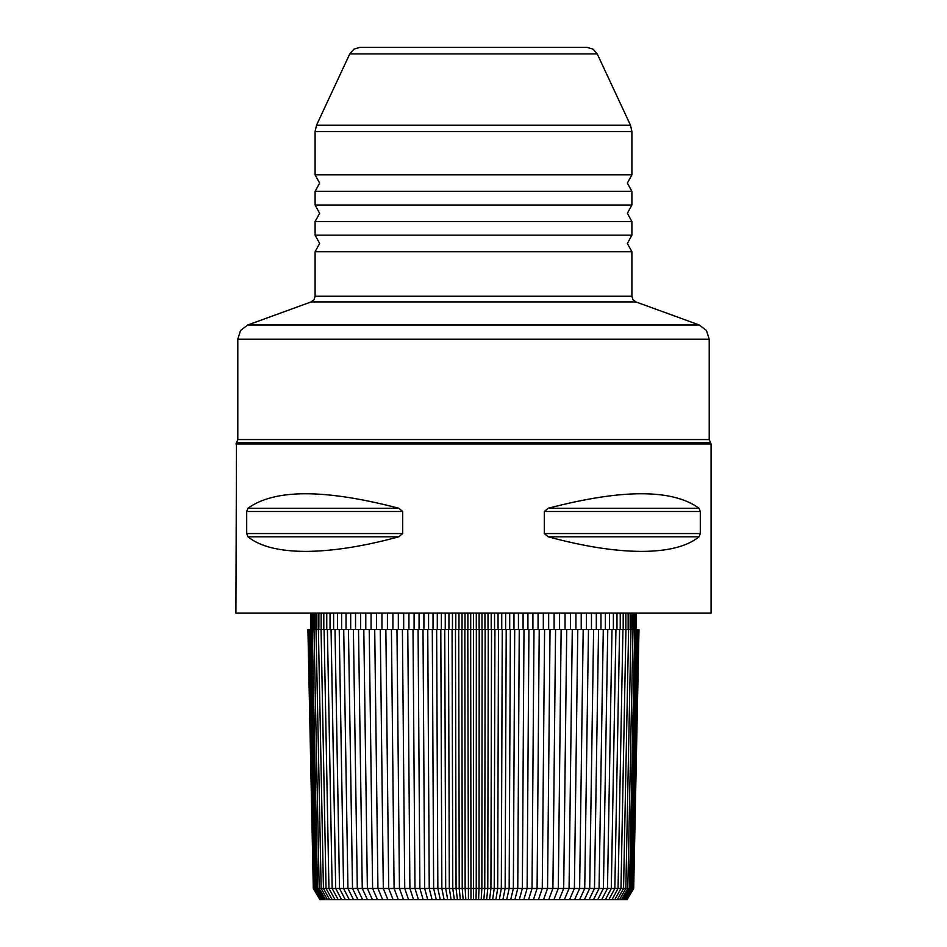 <?xml version="1.0" encoding="UTF-8"?>
<svg xmlns="http://www.w3.org/2000/svg" width="947" height="947" viewBox="0 0 947 947"><rect width="100%" height="100%" fill="white"/><g stroke="black" fill="none" stroke-linecap="round" stroke-linejoin="round"><path stroke-width="1.42" d="M235.91 443.954L711.09 443.954L711.09 613.04L235.91 613.04L236.478 442.77L710.522 442.77L709.208 439.574L237.792 439.574L236.478 442.77M312.688 629.625L312.688 613.04M311.871 629.625L311.871 613.04M313.777 629.625L313.777 613.04M315.162 629.625L315.162 613.04M316.854 629.625L316.854 613.04M318.855 629.625L318.855 613.04M321.163 629.625L321.163 613.04M323.803 629.625L323.803 613.04M326.762 629.625L326.762 613.04M330.03 629.625L330.03 613.04M333.616 629.625L333.616 613.04M337.487 629.625L337.487 613.04M341.63 629.625L341.63 613.04M346.034 629.625L346.034 613.04M350.686 629.625L350.686 613.04M355.539 629.625L355.539 613.04M360.582 629.625L360.582 613.04M365.779 629.625L365.779 613.04M371.082 629.625L371.082 613.04M376.48 629.625L376.48 613.04M381.949 629.625L381.949 613.04M387.43 629.625L387.43 613.04M392.898 629.625L392.898 613.04M548.668 629.625L548.668 613.04M543.318 629.625L543.318 613.04M554.102 629.625L554.102 613.04M559.57 629.625L559.57 613.04M565.051 629.625L565.051 613.04M570.52 629.625L570.52 613.04M575.918 629.625L575.918 613.04M581.221 629.625L581.221 613.04M586.418 629.625L586.418 613.04M591.461 629.625L591.461 613.04M596.314 629.625L596.314 613.04M600.966 629.625L600.966 613.04M605.37 629.625L605.37 613.04M609.513 629.625L609.513 613.04M613.384 629.625L613.384 613.04M616.971 629.625L616.971 613.04M620.238 629.625L620.238 613.04M623.197 629.625L623.197 613.04M625.837 629.625L625.837 613.04M628.145 629.625L628.145 613.04M630.146 629.625L630.146 613.04M631.838 629.625L631.838 613.04M633.223 629.625L633.223 613.04M634.312 629.625L634.312 613.04M635.129 629.625L635.129 613.04M403.682 629.625L403.682 613.04M398.332 629.625L398.332 613.04M627.068 899.65L633.697 888.475L627.068 899.65L476.021 899.65L476.246 888.475L313.303 888.475L307.917 629.625L331.059 629.625L335.7 888.464L341.571 899.65L319.932 899.65L313.41 888.475L308.012 629.625M341.571 899.65L476.021 899.65M313.303 888.475L319.932 899.65M633.697 888.475L638.988 629.625L633.59 888.475L629.483 888.464L623.09 899.65M621.481 899.65L627.814 888.464L629.483 888.464L634.727 629.625L636.135 629.625L630.844 888.464L624.404 899.65M617.349 899.65L623.564 888.464L625.849 888.464L630.974 629.625L633.01 629.625L627.814 888.464L625.849 888.464L619.563 899.65M611.999 899.65L618.06 888.464L620.972 888.464L625.931 629.625L628.619 629.625L623.564 888.464L620.972 888.464L614.828 899.65M605.429 899.65L611.3 888.464L614.84 888.464L619.598 629.625L622.925 629.625L618.06 888.464L614.84 888.464L608.874 899.65M597.746 899.65L603.405 888.464L607.489 888.464L611.999 629.625L615.941 629.625L611.3 888.464L607.489 888.464L601.724 899.65M603.286 629.625L599.06 888.464L589.697 888.464L593.615 629.625L607.773 629.625L603.405 888.464L599.06 888.464L593.52 899.65M598.551 629.625L594.479 888.464L589.07 899.65M579.588 899.65L584.737 888.464L589.697 888.464L584.417 899.65M569.538 899.65L574.391 888.464L579.623 888.464L583.198 629.625L588.489 629.625L584.737 888.464L579.623 888.464L574.616 899.65M559.156 899.65L563.69 888.464L569.064 888.464L572.284 629.625L577.788 629.625L574.391 888.464L569.064 888.464L564.376 899.65M548.704 899.65L552.906 888.464L558.292 888.464L561.145 629.625L566.732 629.625L563.69 888.464L558.292 888.464L553.924 899.65M538.429 899.65L542.264 888.475L547.544 888.464L550.041 629.625L555.581 629.625L552.906 888.464L547.544 888.464L543.531 899.65M528.568 899.65L532.025 888.475L537.091 888.475L539.234 629.625L544.596 629.625L542.264 888.475L537.091 888.475L533.445 899.65M519.287 899.65L522.342 888.475L527.112 888.475L528.923 629.625L534.001 629.625L532.025 888.475L527.112 888.475L523.845 899.65M510.705 899.65L513.357 888.475L517.76 888.475L519.252 629.625L523.999 629.625L522.342 888.475L517.76 888.475L514.896 899.65M502.904 899.65L505.142 888.475L509.155 888.475L510.362 629.625L514.706 629.625L513.357 888.475L509.155 888.475L506.716 899.65M495.885 899.65L497.684 888.475L501.318 888.475L502.265 629.625L506.207 629.625L505.142 888.475L501.318 888.475L499.306 899.65M489.587 899.65L490.937 888.475L494.227 888.475L494.926 629.625L498.501 629.625L497.684 888.475L494.227 888.475L492.653 899.65M483.858 899.65L484.769 888.475L487.788 888.475L488.273 629.625L491.529 629.625L490.937 888.475L487.788 888.475L486.651 899.65M482.141 629.625L479.218 629.625L479.028 888.475L481.857 888.475L482.141 629.625L485.148 629.625L484.769 888.475L481.857 888.475L481.183 899.65M479.218 629.625L476.341 629.625L476.246 888.475L479.028 888.475L478.566 899.65M473.5 899.65L473.5 629.625L467.782 629.625L468.434 899.65M470.979 899.65L470.659 629.625M465.817 899.65L465.143 888.475L464.859 629.625L467.782 629.625M463.142 899.65L462.231 888.475L461.852 629.625L464.859 629.625M460.349 899.65L459.212 888.475L458.727 629.625L461.852 629.625M457.413 899.65L456.063 888.475L455.471 629.625L458.727 629.625M454.347 899.65L452.773 888.475L452.074 629.625L455.471 629.625M451.115 899.65L449.316 888.475L448.499 629.625L452.074 629.625M447.694 899.65L445.682 888.475L444.735 629.625L448.499 629.625M444.096 899.65L441.858 888.475L440.793 629.625L444.735 629.625M440.284 899.65L437.845 888.475L436.638 629.625L440.793 629.625M436.295 899.65L433.643 888.475L432.294 629.625L436.638 629.625M432.104 899.65L429.24 888.475L427.748 629.625L432.294 629.625M427.713 899.65L424.658 888.475L423.001 629.625L427.748 629.625M423.155 899.65L419.888 888.475L418.077 629.625L423.001 629.625M418.432 899.65L414.975 888.475L412.999 629.625L418.077 629.625M413.555 899.65L409.909 888.475L407.766 629.625L412.999 629.625M408.571 899.65L404.736 888.475L402.404 629.625L407.766 629.625M403.469 899.65L399.456 888.464L396.959 629.625L402.404 629.625M398.296 899.65L394.094 888.464L391.419 629.625L396.959 629.625M393.076 899.65L388.708 888.464L385.855 629.625L391.419 629.625M387.844 899.65L383.31 888.464L380.268 629.625L385.855 629.625M382.624 899.65L377.936 888.464L374.716 629.625L380.268 629.625M377.462 899.65L372.609 888.464L369.212 629.625L374.716 629.625M372.384 899.65L367.377 888.464L363.802 629.625L369.212 629.625M367.412 899.65L362.263 888.464L358.511 629.625L363.802 629.625M362.583 899.65L357.303 888.464L353.385 629.625L358.511 629.625M357.93 899.65L352.521 888.464L348.449 629.625L353.385 629.625M353.48 899.65L347.94 888.464L343.714 629.625L348.449 629.625M349.254 899.65L343.595 888.464L339.227 629.625L343.714 629.625M345.276 899.65L339.511 888.464L335.001 629.625L339.227 629.625M338.126 899.65L332.16 888.464L327.402 629.625M335.001 899.65L328.94 888.464L324.075 629.625M332.172 899.65L326.028 888.464L321.069 629.625M329.651 899.65L323.436 888.464L318.381 629.625M327.437 899.65L321.151 888.464L316.026 629.625M325.519 899.65L319.186 888.464L313.99 629.625M323.91 899.65L317.517 888.464L312.273 629.625M322.596 899.65L316.156 888.464L310.865 629.625M321.554 899.65L315.079 888.464L309.752 629.625M320.773 899.65L314.274 888.475L308.911 629.625M320.24 899.65L313.717 888.475L308.343 629.625M626.227 899.65L632.726 888.475L638.089 629.625L633.283 888.475L626.76 899.65M636.135 629.625L637.248 629.625L631.921 888.464L625.446 899.65M633.01 629.625L634.727 629.625M628.619 629.625L630.974 629.625M622.925 629.625L625.931 629.625M615.941 629.625L619.598 629.625M607.773 629.625L611.999 629.625M588.489 629.625L593.615 629.625M577.788 629.625L583.198 629.625M566.732 629.625L572.284 629.625M555.581 629.625L561.145 629.625M544.596 629.625L550.041 629.625M534.001 629.625L539.234 629.625M523.999 629.625L528.923 629.625M514.706 629.625L519.252 629.625M506.207 629.625L510.362 629.625M498.501 629.625L502.265 629.625M491.529 629.625L494.926 629.625M485.148 629.625L488.273 629.625M476.341 629.625L473.5 629.625L473.5 613.04M331.059 629.625L335.001 629.625M637.248 629.625L638.089 629.625M488.013 629.625L488.013 613.04M491.197 629.625L491.197 613.04M484.947 629.625L484.947 613.04M481.987 629.625L481.987 613.04M479.111 629.625L479.111 613.04M476.294 629.625L476.294 613.04M470.706 629.625L470.706 613.04M467.889 629.625L467.889 613.04M465.013 629.625L465.013 613.04M462.053 629.625L462.053 613.04M458.987 629.625L458.987 613.04M455.803 629.625L455.803 613.04M452.453 629.625L452.453 613.04M494.547 629.625L494.547 613.04M636.112 629.625L636.112 613.04M636.017 629.625L636.017 613.04M635.697 629.625L635.697 613.04M538.062 629.625L538.062 613.04M532.912 629.625L532.912 613.04M527.929 629.625L527.929 613.04M523.087 629.625L523.087 613.04M518.435 629.625L518.435 613.04M513.972 629.625L513.972 613.04M509.699 629.625L509.699 613.04M505.627 629.625L505.627 613.04M501.744 629.625L501.744 613.04M498.051 629.625L498.051 613.04M448.949 629.625L448.949 613.04M445.256 629.625L445.256 613.04M441.373 629.625L441.373 613.04M437.301 629.625L437.301 613.04M433.028 629.625L433.028 613.04M428.565 629.625L428.565 613.04M423.913 629.625L423.913 613.04M419.071 629.625L419.071 613.04M414.088 629.625L414.088 613.04M408.938 629.625L408.938 613.04M311.303 629.625L311.303 613.04M310.983 629.625L310.983 613.04M310.888 629.625L310.888 613.04M360.026 47.35L586.974 47.35L593.047 49.126L597.226 53.884L630.477 125.193L316.523 125.193L349.774 53.884L353.953 49.126L360.026 47.35M548.242 508.243C622.155 488.924 672.417 488.924 699.028 508.243L700.295 511.498L700.295 533.552L699.028 536.819C687.084 546.455 667.907 551.308 641.498 551.403C614.875 551.308 583.79 546.455 548.242 536.819L544.312 533.552L544.312 511.498L548.242 508.243L699.028 508.243M630.477 125.193L631.898 131.574L315.102 131.574L316.523 125.193M631.898 131.574L631.898 174.852L315.102 174.852L319.636 183.114L315.102 191.377L631.898 191.377L631.898 205.025L315.102 205.025L319.636 213.288L315.102 221.551L631.898 221.551L631.898 235.187L315.102 235.187L319.636 243.45L315.102 251.713L631.898 251.713L631.898 296.245L632.987 299.714L635.863 301.915L699.277 324.999L247.723 324.999L311.137 301.915L635.863 301.915M631.898 296.245L315.102 296.245L314.013 299.714L311.137 301.915M699.277 324.999L706.474 330.527L709.208 339.18L237.792 339.18L240.526 330.527L247.723 324.999M631.898 235.187L627.364 243.45L631.898 251.713M631.898 205.025L627.364 213.288L631.898 221.551M631.898 174.852L627.364 183.114L631.898 191.377M398.758 536.819L398.77 536.807C363.21 546.455 332.125 551.308 305.502 551.403C279.093 551.308 259.916 546.455 247.972 536.819L246.705 533.552L246.705 511.498L247.972 508.243C274.583 488.924 324.845 488.924 398.758 508.243L402.688 511.498L402.688 533.552L398.758 536.819L247.972 536.819M709.208 339.18L709.208 439.574M544.312 511.498L700.295 511.498M700.295 533.552L544.312 533.552M699.028 536.819L548.242 536.819M710.522 442.77L236.359 442.888M349.774 53.884L597.226 53.884M247.972 508.243L398.758 508.243M246.705 511.498L402.688 511.498M402.688 533.552L246.705 533.552M315.102 131.574L315.102 174.852M315.102 191.377L315.102 205.025M315.102 221.551L315.102 235.187M315.102 251.713L315.102 296.245M710.641 442.888L711.09 443.954M237.792 339.18L237.792 439.574"/></g></svg>
